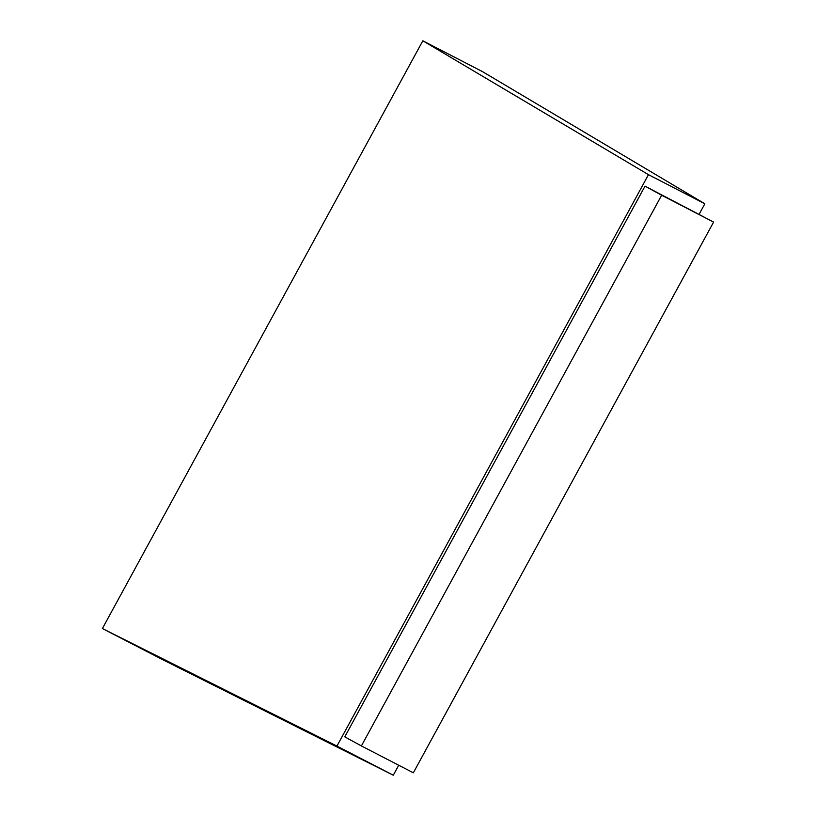 <?xml version="1.0" encoding="UTF-8"?>
<svg xmlns="http://www.w3.org/2000/svg" width="816" height="816" viewBox="0 0 816 816"><rect width="100%" height="100%" fill="white"/><g stroke="black" fill="none" stroke-linecap="round" stroke-linejoin="round"><path stroke-width="1.22" d="M361.386 745.936L413.345 772.793L713.602 222.085L661.643 195.228L361.386 745.936L344.77 736.858L645.028 186.15L713.602 222.085M102.398 628.534L162.211 659.44L393.292 775.2L336.937 746.079L102.398 628.534L422.831 40.8L482.654 71.716L704.84 203.786L699.169 214.19M398.728 765.235L393.292 775.2M336.937 746.079L648.475 174.665L422.831 40.8M648.475 174.665L704.84 203.786M645.028 186.15L661.643 195.228"/></g></svg>
